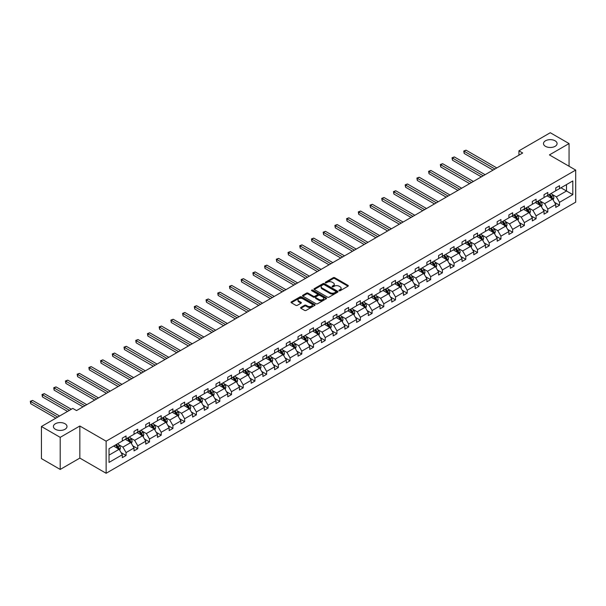 <?xml version="1.0" encoding="UTF-8"?>
<svg xmlns="http://www.w3.org/2000/svg" width="606" height="606" viewBox="0 0 606 606"><rect width="100%" height="100%" fill="white"/><g stroke="black" fill="none" stroke-linecap="round" stroke-linejoin="round"><path stroke-width="0.91" d="M65.009 423.738A6.795 3.924 0 0 0 57.6 422.882A6.795 3.924 0 0 0 53.404 426.51A6.795 3.924 0 0 0 55.396 429.283A6.795 3.924 0 0 0 62.804 430.139A6.795 3.924 0 0 0 67.001 426.51A6.795 3.924 0 0 0 65.009 423.738M555.088 140.797A6.795 3.924 0 0 0 547.68 139.941A6.795 3.924 0 0 0 543.484 143.569A6.795 3.924 0 0 0 545.476 146.341A6.795 3.924 0 0 0 552.884 147.19A6.795 3.924 0 0 0 557.081 143.569A6.795 3.924 0 0 0 555.088 140.797M339.133 290.728A0.727 0.424 0 0 0 340.163 290.728L347.995 286.206A1.045 0.598 0 0 0 348.298 285.782A1.045 0.598 0 0 0 347.995 285.358L334.724 277.7A1.045 0.598 0 0 0 333.255 277.7L325.422 282.222A0.727 0.424 0 0 0 326.452 282.813L327.467 282.229A3.333 1.924 0 0 1 332.186 282.229L333.292 282.866A3.333 1.924 0 0 1 334.27 284.229A3.333 1.924 0 0 1 333.292 285.593L332.277 286.176A0.727 0.424 0 0 0 333.308 286.774L334.323 286.191A3.333 1.924 0 0 1 339.042 286.191L340.148 286.827A3.333 1.924 0 0 1 341.125 288.191A3.333 1.924 0 0 1 340.148 289.554L339.133 290.138A0.727 0.424 0 0 0 339.133 290.728L339.133 290.138M300.894 307.401A1.045 0.598 0 0 0 300.591 307.825A1.045 0.598 0 0 0 300.894 308.257L304.613 310.401A1.045 0.598 0 0 0 306.091 310.401L314.787 305.379A1.045 0.598 0 0 0 315.09 304.954A1.045 0.598 0 0 0 314.787 304.53L301.523 296.872A1.045 0.598 0 0 0 300.046 296.872L291.35 301.894A1.045 0.598 0 0 0 291.039 302.318A1.045 0.598 0 0 0 291.35 302.742L295.842 305.341A1.045 0.598 0 0 0 297.319 305.341L301.038 303.189A1.045 0.598 0 0 0 301.349 302.765A1.045 0.598 0 0 0 301.038 302.341L298.811 301.053A2.788 1.613 0 0 1 297.993 299.917A2.788 1.613 0 0 1 299.712 298.425A2.788 1.613 0 0 1 302.758 298.773L311.492 303.818A2.788 1.613 0 0 1 312.302 304.954A2.788 1.613 0 0 1 310.583 306.447A2.788 1.613 0 0 1 307.545 306.098L306.091 305.257A1.045 0.598 0 0 0 304.613 305.257L300.894 307.401L300.894 308.257M79.841 426.01L60.206 437.35L41.428 426.51L41.428 458.598L60.206 469.438L79.841 458.098L106.126 473.271L106.126 441.191L79.841 426.01L79.841 458.098M569.057 166.241L569.057 143.569L549.415 154.909L575.7 170.081L106.126 441.191M569.057 143.569L550.278 132.729L518.925 150.833L518.925 155.166M41.428 426.51L72.781 408.406L76.538 410.58L522.683 153L518.925 150.833M327.543 297.167A1.045 0.598 0 0 0 329.013 297.167L337.709 292.145A1.045 0.598 0 0 0 338.019 291.721A1.045 0.598 0 0 0 337.709 291.297L324.445 283.638A1.045 0.598 0 0 0 322.968 283.638L314.272 288.661A1.045 0.598 0 0 0 313.969 289.085A1.045 0.598 0 0 0 314.272 289.509L327.543 297.167M312.022 290.888A0.727 0.424 0 0 1 312.764 290.994L312.764 290.123L326.248 297.91A1.045 0.598 0 0 1 326.558 298.341A1.045 0.598 0 0 1 326.248 298.766L317.552 303.788A1.045 0.598 0 0 1 316.074 303.788L302.811 296.129L306.53 293.993L306.53 293.122L302.811 295.274A1.045 0.598 0 0 0 302.508 295.698A1.045 0.598 0 0 0 302.811 296.129L302.811 295.274M306.53 293.993A1.045 0.598 0 0 1 308.007 293.993L308.007 293.122A1.045 0.598 0 0 0 306.53 293.122M308.007 293.122L313.385 296.236A1.045 0.598 0 0 0 314.862 296.236L317.332 294.804A1.045 0.598 0 0 0 317.635 294.38A1.045 0.598 0 0 0 317.332 293.955L311.726 290.721A0.727 0.424 0 0 1 312.764 290.123M60.206 437.35L60.206 469.438M109.019 448.713L122.306 441.039L122.306 438.13L126.063 435.964L126.063 438.865L134.024 434.275L134.024 431.366L137.774 429.2L137.774 432.101L145.735 427.51L145.735 424.601L149.493 422.435L149.493 425.344L157.454 420.746L157.454 417.837L161.211 415.671L161.211 418.579L169.165 413.981L169.165 411.073L172.922 408.906L172.922 411.815L180.883 407.217L180.883 404.316L184.641 402.142L184.641 405.05L192.594 400.452L192.594 397.551L196.352 395.385L196.352 398.286L204.313 393.688L204.313 390.787L208.07 388.62L208.07 391.521L216.024 386.923L216.024 384.022L219.781 381.856L219.781 384.757L227.742 380.167L227.742 377.258L231.5 375.091L231.5 377.992L239.461 373.402L239.461 370.493L243.211 368.327L243.211 371.236L251.172 366.638L251.172 363.729L254.929 361.562L254.929 364.471L262.89 359.873L262.89 356.964L266.64 354.798L266.64 357.707L274.601 353.109L274.601 350.207L278.359 348.033L278.359 350.942L286.32 346.344L286.32 343.443L290.069 341.269L290.069 344.178L298.031 339.58L298.031 336.678L301.788 334.512L301.788 337.413L309.749 332.815L309.749 329.914L313.499 327.748L313.499 330.649L321.46 326.058L321.46 323.149L325.217 320.983L325.217 323.884L333.179 319.294L333.179 316.385L336.928 314.219L336.928 317.12L344.89 312.529L344.89 309.621L348.647 307.454L348.647 310.363L356.608 305.765L356.608 302.856L360.365 300.69L360.365 303.598L368.319 299L368.319 296.092L372.076 293.925L372.076 296.834L380.038 292.236L380.038 289.335L383.795 287.161L383.795 290.069L391.749 285.471L391.749 282.57L395.506 280.404L395.506 283.305L403.467 278.707L403.467 275.806L407.224 273.639L407.224 276.541L415.186 271.942L415.186 269.041L418.935 266.875L418.935 269.776L426.897 265.186L426.897 262.277L430.654 260.11L430.654 263.012L438.615 258.421L438.615 255.512L442.365 253.346L442.365 256.255L450.326 251.657L450.326 248.748L454.083 246.581L454.083 249.49L462.045 244.892L462.045 241.983L465.794 239.817L465.794 242.726L473.756 238.128L473.756 235.226L477.513 233.052L477.513 235.961L485.474 231.363L485.474 228.462L489.224 226.288L489.224 229.197L497.185 224.599L497.185 221.698L500.942 219.531L500.942 222.432L508.904 217.834L508.904 214.933L512.653 212.767L512.653 215.668L520.615 211.077L520.615 208.169L524.372 206.002L524.372 208.903L532.333 204.313L532.333 201.404L536.09 199.238L536.09 202.139L544.044 197.548L544.044 194.64L547.801 192.473L547.801 195.382L555.763 190.784L555.763 187.875L559.52 185.709L559.52 188.617L572.806 180.944L572.806 194.64L559.52 202.313L559.52 205.222L555.763 207.388L555.763 204.487L547.801 209.078L547.801 211.986L544.044 214.153L544.044 211.244L536.09 215.842L536.09 218.751L532.333 220.917L532.333 218.008L524.372 222.607L524.372 225.515L520.615 227.682L520.615 224.773L512.653 229.371L512.653 232.272L508.904 234.446L508.904 231.537L500.942 236.135L500.942 239.037L497.185 241.203L497.185 238.302L489.224 242.9L489.224 245.801L485.474 247.968L485.474 245.066L477.513 249.664L477.513 252.566L473.756 254.732L473.756 251.831L465.794 256.421L465.794 259.33L462.045 261.497L462.045 258.595L454.083 263.186L454.083 266.095L450.326 268.261L450.326 265.352L442.365 269.95L442.365 272.859L438.615 275.026L438.615 272.117L430.654 276.715L430.654 279.624L426.897 281.79L426.897 278.881L418.935 283.479L418.935 286.38L415.186 288.554L415.186 285.646L407.224 290.244L407.224 293.145L403.467 295.319L403.467 292.41L395.506 297.008L395.506 299.909L391.749 302.076L391.749 299.175L383.795 303.773L383.795 306.674L380.038 308.84L380.038 305.939L372.076 310.53L372.076 313.438L368.319 315.605L368.319 312.704L360.365 317.294L360.365 320.203L356.608 322.369L356.608 319.468L348.647 324.058L348.647 326.967L344.89 329.134L344.89 326.225L336.928 330.823L336.928 333.732L333.179 335.898L333.179 332.989L325.217 337.587L325.217 340.496L321.46 342.663L321.46 339.754L313.499 344.352L313.499 347.253L309.749 349.427L309.749 346.518L301.788 351.116L301.788 354.018L298.031 356.184L298.031 353.283L290.069 357.881L290.069 360.782L286.32 362.949L286.32 360.047L278.359 364.645L278.359 367.547L274.601 369.713L274.601 366.812L266.64 371.402L266.64 374.311L262.89 376.477L262.89 373.576L254.929 378.167L254.929 381.076L251.172 383.242L251.172 380.333L243.211 384.931L243.211 387.84L239.461 390.006L239.461 387.098L231.5 391.696L231.5 394.604L227.742 396.771L227.742 393.862L219.781 398.46L219.781 401.361L216.024 403.535L216.024 400.627L208.07 405.225L208.07 408.126L204.313 410.3L204.313 407.391L196.352 411.989L196.352 414.89L192.594 417.057L192.594 414.156L184.641 418.754L184.641 421.655L180.883 423.821L180.883 420.92L172.922 425.51L172.922 428.419L169.165 430.586L169.165 427.685L161.211 432.275L161.211 435.184L157.454 437.35L157.454 434.449L149.493 439.039L149.493 441.948L145.735 444.115L145.735 441.206L137.774 445.804L137.774 448.713L134.024 450.879L134.024 447.97L126.063 452.568L126.063 455.477L122.306 457.644L122.306 454.735L109.019 462.408L109.019 448.713M106.126 473.271L575.7 202.162L575.7 170.081M125.313 439.305L130.866 442.509L122.912 447.107L118.564 444.599M122.912 447.107L126.063 452.568M130.866 442.509L134.024 447.97M122.306 440.342L122.912 440.691L126.063 438.865M137.024 432.54L142.584 435.744L134.623 440.342L130.275 437.835M134.623 440.342L137.774 445.804M142.584 435.744L145.735 441.206M134.024 433.578L134.623 433.926L137.774 432.101M148.743 425.776L154.295 428.98L146.341 433.578L141.993 431.071M146.341 433.578L149.493 439.039M154.295 428.98L157.454 434.449M145.735 426.813L146.341 427.162L149.493 425.344M160.454 419.011L166.014 422.215L158.052 426.813L153.704 424.306M158.052 426.813L161.211 432.275M166.014 422.215L169.165 427.685M157.454 420.049L158.052 420.397L161.211 418.579M172.172 412.247L177.732 415.458L169.771 420.049L165.423 417.542M169.771 420.049L172.922 425.51M177.732 415.458L180.883 420.92M169.165 413.284L169.771 413.633L172.922 411.815M183.883 405.482L189.443 408.694L181.482 413.284L177.134 410.777M181.482 413.284L184.641 418.754M189.443 408.694L192.594 414.156M180.883 406.528L181.482 406.868L184.641 405.05M195.602 398.718L201.162 401.93L193.2 406.528L188.852 404.013M193.2 406.528L196.352 411.989M201.162 401.93L204.313 407.391M192.594 399.763L193.2 400.104L196.352 398.286M207.313 391.953L212.873 395.165L204.911 399.763L200.563 397.248M204.911 399.763L208.07 405.225M212.873 395.165L216.024 400.627M204.313 392.999L204.911 393.347L208.07 391.521M219.031 385.196L224.591 388.401L216.63 392.999L212.282 390.484M216.63 392.999L219.781 398.46M224.591 388.401L227.742 393.862M216.024 386.234L216.63 386.583L219.781 384.757M230.75 378.432L236.302 381.636L228.341 386.234L224 383.727M228.341 386.234L231.5 391.696M236.302 381.636L239.461 387.098M227.742 379.47L228.341 379.818L231.5 377.992M242.461 371.667L248.021 374.872L240.059 379.47L235.711 376.962M240.059 379.47L243.211 384.931M248.021 374.872L251.172 380.333M239.461 372.705L240.059 373.054L243.211 371.236M254.179 364.903L259.732 368.107L251.77 372.705L247.43 370.198M251.77 372.705L254.929 378.167M259.732 368.107L262.89 373.576M251.172 365.941L251.77 366.289L254.929 364.471M265.89 358.138L271.45 361.35L263.489 365.941L259.141 363.433M263.489 365.941L266.64 371.402M271.45 361.35L274.601 366.812M262.89 359.176L263.489 359.525L266.64 357.707M277.609 351.374L283.161 354.586L275.2 359.176L270.859 356.669M275.2 359.176L278.359 364.645M283.161 354.586L286.32 360.047M274.601 352.412L275.2 352.76L278.359 350.942M289.32 344.609L294.88 347.821L286.918 352.412L282.57 349.904M286.918 352.412L290.069 357.881M294.88 347.821L298.031 353.283M286.32 345.655L286.918 345.996L290.069 344.178M301.038 337.845L306.591 341.057L298.637 345.655L294.289 343.14M298.637 345.655L301.788 351.116M306.591 341.057L309.749 346.518M298.031 338.89L298.637 339.231L301.788 337.413M312.749 331.081L318.309 334.292L310.348 338.89L306 336.375M310.348 338.89L313.499 344.352M318.309 334.292L321.46 339.754M309.749 332.126L310.348 332.474L313.499 330.649M324.468 324.324L330.02 327.528L322.066 332.126L317.718 329.619M322.066 332.126L325.217 337.587M330.02 327.528L333.179 332.989M321.46 325.361L322.066 325.71L325.217 323.884M336.178 317.559L341.739 320.763L333.777 325.361L329.429 322.854M333.777 325.361L336.928 330.823M341.739 320.763L344.89 326.225M333.179 318.597L333.777 318.945L336.928 317.12M347.897 310.795L353.45 313.999L345.496 318.597L341.148 316.09M345.496 318.597L348.647 324.058M353.45 313.999L356.608 319.468M344.89 311.832L345.496 312.181L348.647 310.363M359.608 304.03L365.168 307.234L357.207 311.832L352.859 309.325M357.207 311.832L360.365 317.294M365.168 307.234L368.319 312.704M356.608 305.068L357.207 305.416L360.365 303.598M371.326 297.266L376.887 300.478L368.925 305.068L364.577 302.561M368.925 305.068L372.076 310.53M376.887 300.478L380.038 305.939M368.319 298.303L368.925 298.652L372.076 296.834M383.037 290.501L388.597 293.713L380.636 298.303L376.288 295.796M380.636 298.303L383.795 303.773M388.597 293.713L391.749 299.175M380.038 291.547L380.636 291.887L383.795 290.069M394.756 283.737L400.316 286.949L392.355 291.547L388.007 289.032M392.355 291.547L395.506 297.008M400.316 286.949L403.467 292.41M391.749 284.782L392.355 285.123L395.506 283.305M406.474 276.972L412.027 280.184L404.066 284.782L399.725 282.267M404.066 284.782L407.224 290.244M412.027 280.184L415.186 285.646M403.467 278.018L404.066 278.366L407.224 276.541M418.185 270.215L423.745 273.42L415.784 278.018L411.436 275.503M415.784 278.018L418.935 283.479M423.745 273.42L426.897 278.881M415.186 271.253L415.784 271.602L418.935 269.776M429.904 263.451L435.456 266.655L427.495 271.253L423.155 268.746M427.495 271.253L430.654 276.715M435.456 266.655L438.615 272.117M426.897 264.489L427.495 264.837L430.654 263.012M441.615 256.686L447.175 259.891L439.214 264.489L434.866 261.981M439.214 264.489L442.365 269.95M447.175 259.891L450.326 265.352M438.615 257.724L439.214 258.073L442.365 256.255M453.333 249.922L458.886 253.126L450.925 257.724L446.584 255.217M450.925 257.724L454.083 263.186M458.886 253.126L462.045 258.595M450.326 250.96L450.925 251.308L454.083 249.49M465.044 243.157L470.604 246.369L462.643 250.96L458.295 248.452M462.643 250.96L465.794 256.421M470.604 246.369L473.756 251.831M462.045 244.195L462.643 244.544L465.794 242.726M476.763 236.393L482.315 239.605L474.362 244.195L470.014 241.688M474.362 244.195L477.513 249.664M482.315 239.605L485.474 245.066M473.756 237.431L474.362 237.779L477.513 235.961M488.474 229.629L494.034 232.84L486.073 237.431L481.725 234.923M486.073 237.431L489.224 242.9M494.034 232.84L497.185 238.302M485.474 230.674L486.073 231.015L489.224 229.197M500.192 222.864L505.745 226.076L497.791 230.674L493.443 228.159M497.791 230.674L500.942 236.135M505.745 226.076L508.904 231.537M497.185 223.909L497.791 224.25L500.942 222.432M511.903 216.1L517.463 219.311L509.502 223.909L505.154 221.395M509.502 223.909L512.653 229.371M517.463 219.311L520.615 224.773M508.904 217.145L509.502 217.493L512.653 215.668M523.622 209.343L529.174 212.547L521.221 217.145L516.873 214.638M521.221 217.145L524.372 222.607M529.174 212.547L532.333 218.008M520.615 210.38L521.221 210.729L524.372 208.903M535.333 202.578L540.893 205.782L532.932 210.38L528.583 207.873M532.932 210.38L536.09 215.842M540.893 205.782L544.044 211.244M532.333 203.616L532.932 203.964L536.09 202.139M547.051 195.814L552.611 199.018L544.65 203.616L540.302 201.109M544.65 203.616L547.801 209.078M552.611 199.018L555.763 204.487M544.044 196.852L544.65 197.2L547.801 195.382M560.944 187.792L566.504 191.004L556.361 196.852L552.013 194.344M556.361 196.852L559.52 202.313M572.806 194.64L566.504 191.004L566.504 184.58L572.806 180.944M555.763 190.087L556.361 190.435L559.52 188.617M109.019 455.129L119.155 449.273L113.595 446.061M119.155 449.273L122.306 454.735M554.52 202.336L559.52 205.222M542.809 209.1L547.801 211.986M531.091 215.865L536.09 218.751M519.38 222.629L524.372 225.515M507.661 229.394L512.653 232.272M495.95 236.158L500.942 239.037M484.232 242.923L489.224 245.801M472.521 249.68L477.513 252.566M460.802 256.444L465.794 259.33M449.091 263.209L454.083 266.095M437.373 269.973L442.365 272.859M425.654 276.737L430.654 279.624M413.943 283.502L418.935 286.38M402.225 290.266L407.224 293.145M390.514 297.031L395.506 299.909M378.795 303.788L383.795 306.674M367.084 310.552L372.076 313.438M355.366 317.317L360.365 320.203M343.655 324.081L348.647 326.967M331.936 330.846L336.928 333.732M320.226 337.61L325.217 340.496M308.507 344.375L313.499 347.253M296.796 351.139L301.788 354.018M285.078 357.904L290.069 360.782M273.367 364.66L278.359 367.547M261.648 371.425L266.64 374.311M249.937 378.189L254.929 381.076M238.219 384.954L243.211 387.84M226.5 391.718L231.5 394.604M214.789 398.483L219.781 401.361M203.071 405.247L208.07 408.126M191.36 412.012L196.352 414.89M179.641 418.769L184.641 421.655M167.93 425.533L172.922 428.419M156.212 432.298L161.211 435.184M144.501 439.062L149.493 441.948M132.782 445.827L137.774 448.713M121.071 452.591L126.063 455.477M339.421 290.835L340.148 290.418A3.333 1.924 0 0 0 341.125 289.054L341.125 288.191M334.27 284.229L334.27 285.1A3.333 1.924 0 0 1 333.292 286.464L332.565 286.88M347.995 285.358L347.995 286.206L334.724 278.563A1.045 0.598 0 0 0 333.255 278.563L325.71 282.919M337.701 292.153L324.445 284.502A1.045 0.598 0 0 0 322.968 284.502L314.287 289.516L314.272 288.661M335.868 292.016A0.727 0.424 0 0 0 335.868 291.425L324.225 284.699A0.727 0.424 0 0 0 323.187 284.699L322.119 285.32A3.333 1.924 0 0 0 321.142 286.676A3.333 1.924 0 0 0 322.119 288.039L330.081 292.637A3.333 1.924 0 0 0 334.8 292.637L335.868 292.016L335.868 292.887A0.727 0.424 0 0 0 336.08 292.592L336.08 291.721M321.142 286.676L321.142 287.547A3.333 1.924 0 0 0 322.119 288.91L322.119 288.039M335.868 292.887L334.8 293.501A3.333 1.924 0 0 1 330.081 293.501L322.119 288.91M308.007 293.993L313.385 297.099A1.045 0.598 0 0 0 314.862 297.099L317.332 295.675A1.045 0.598 0 0 0 317.635 295.251L317.635 294.38M312.764 290.994L326.233 298.773M318.968 299.455A2.788 1.613 0 0 0 322.013 299.803A2.788 1.613 0 0 0 323.733 298.319A2.788 1.613 0 0 0 322.915 297.182L319.839 295.402A1.045 0.598 0 0 0 318.362 295.402L315.893 296.826A1.045 0.598 0 0 0 315.59 297.251A1.045 0.598 0 0 0 315.893 297.682L318.968 299.455L318.968 300.326A2.788 1.613 0 0 0 322.013 300.674A2.788 1.613 0 0 0 323.733 299.182L323.733 298.319M315.59 297.251L315.59 298.122A1.045 0.598 0 0 0 315.893 298.546L315.893 297.682M318.968 300.326L315.893 298.546M312.302 304.954L312.302 305.825A2.788 1.613 0 0 1 310.583 307.31A2.788 1.613 0 0 1 307.545 306.962L306.091 306.121A1.045 0.598 0 0 0 304.613 306.121L300.909 308.265M297.993 299.917L297.993 300.781A2.788 1.613 0 0 0 298.811 301.917L298.811 301.053M301.038 302.341L301.038 303.189L298.811 301.917M314.787 304.53L314.787 305.379L301.523 297.735A1.045 0.598 0 0 0 300.046 297.735L291.365 302.75M553.18 200.01L553.869 198.018A2.818 1.629 -120 0 0 552.967 195.617L551.286 193.367M548.263 196.511L547.529 195.533M496.814 167.938L466.044 150.174L464.166 151.258L464.166 153.424L493.057 170.104M551.452 198.654L552.346 198.132A2.818 1.629 -120 0 0 551.543 196.442L549.862 194.193M549.15 194.602L551.005 197.079A1.432 0.826 60 0 1 551.271 197.511L552.346 198.132M548.96 194.715L550.642 196.965A2.818 1.629 60 0 1 551.346 198.291M464.166 153.424L463.757 151.015L494.935 169.021M463.757 151.015L466.044 150.174M541.461 206.775L542.158 204.775A2.818 1.629 -120 0 0 541.256 202.381L539.567 200.131M536.545 203.275L535.818 202.298M485.095 174.695L454.333 156.931L452.455 158.022L452.455 160.189L481.338 176.869M539.734 205.419L540.635 204.896A2.818 1.629 -120 0 0 539.832 203.207L538.143 200.957M537.439 201.359L539.295 203.836A1.432 0.826 60 0 1 539.552 204.275L540.635 204.896M537.242 201.472L538.931 203.73A2.818 1.629 60 0 1 539.628 205.055M452.455 160.189L452.038 157.78L483.217 175.785M452.038 157.78L454.333 156.931M529.75 213.539L530.439 211.539A2.818 1.629 -120 0 0 529.538 209.146L527.856 206.896M524.834 210.04L524.099 209.062M473.384 181.459L442.615 163.696L440.736 164.779L440.736 166.953L469.627 183.626M528.015 212.183L528.917 211.661A2.818 1.629 -120 0 0 528.114 209.971L526.425 207.722M525.72 208.123L527.576 210.6A1.432 0.826 60 0 1 527.841 211.04L528.917 211.661M525.531 208.237L527.212 210.487A2.818 1.629 60 0 1 527.917 211.82M440.736 166.953L440.327 164.544L471.506 182.542M440.327 164.544L442.615 163.696M518.032 220.304L518.721 218.304A2.818 1.629 -120 0 0 517.827 215.91L516.138 213.66M513.115 216.804L512.388 215.827M461.666 188.224L430.896 170.46L429.025 171.543L429.025 173.717L457.909 190.39M516.304 218.948L517.206 218.425A2.818 1.629 -120 0 0 516.403 216.736L514.714 214.479M514.009 214.888L515.865 217.365A1.432 0.826 60 0 1 516.123 217.804L517.206 218.425M513.812 215.001L515.501 217.251A2.818 1.629 60 0 1 516.198 218.584M429.025 173.717L428.609 171.309L459.787 189.307M428.609 171.309L430.896 170.46M506.321 227.061L507.01 225.068A2.818 1.629 -120 0 0 506.108 222.675L504.427 220.425M501.404 223.569L500.67 222.591M449.955 194.988L419.185 177.225L417.307 178.308L417.307 180.474L446.198 197.155M504.586 225.712L505.487 225.19A2.818 1.629 -120 0 0 504.684 223.493L502.995 221.243M502.291 221.652L504.147 224.129A1.432 0.826 60 0 1 504.412 224.568L505.487 225.19M502.094 221.766L503.783 224.015A2.818 1.629 60 0 1 504.487 225.349M417.307 180.474L416.898 178.073L448.076 196.071M416.898 178.073L419.185 177.225M494.602 233.825L495.291 231.833A2.818 1.629 -120 0 0 494.398 229.439L492.708 227.182M489.686 230.333L488.959 229.356M438.236 201.753L407.467 183.989L405.596 185.072L405.596 187.239L434.479 203.919M492.875 232.477L493.776 231.954A2.818 1.629 -120 0 0 492.966 230.257L491.284 228.007M490.58 228.417L492.436 230.894A1.432 0.826 60 0 1 492.693 231.325L493.776 231.954M490.383 228.53L492.072 230.78A2.818 1.629 60 0 1 492.769 232.106M405.596 187.239L405.179 184.838L436.358 202.836M405.179 184.838L407.467 183.989M482.891 240.59L483.58 238.597A2.818 1.629 -120 0 0 482.679 236.196L480.997 233.946M477.975 237.09L477.24 236.12M426.518 208.517L395.756 190.754L393.877 191.837L393.877 194.003L422.768 210.683M481.156 239.234L482.058 238.719A2.818 1.629 -120 0 0 481.255 237.022L479.566 234.772M478.861 235.181L480.717 237.658A1.432 0.826 60 0 1 480.982 238.09L482.058 238.719M478.664 235.295L480.353 237.544A2.818 1.629 60 0 1 481.058 238.87M393.877 194.003L393.468 191.602L424.647 209.6M393.468 191.602L395.756 190.754M471.173 247.354L471.862 245.362A2.818 1.629 -120 0 0 470.968 242.961L469.279 240.711M466.256 243.854L465.529 242.877M414.807 215.281L384.037 197.518L382.159 198.601L382.159 200.768L411.05 217.448M469.445 245.998L470.347 245.483A2.818 1.629 -120 0 0 469.536 243.786L467.855 241.536M467.15 241.945L469.006 244.423A1.432 0.826 60 0 1 469.264 244.854L470.347 245.483M466.953 242.059L468.635 244.309A2.818 1.629 60 0 1 469.339 245.635M382.159 200.768L381.75 198.359L412.928 216.365M381.75 198.359L384.037 197.518M459.462 254.119L460.151 252.126A2.818 1.629 -120 0 0 459.25 249.725L457.568 247.475M454.538 250.619L453.811 249.642M403.088 222.046L372.326 204.283L370.448 205.366L370.448 207.532L399.339 224.212M457.727 252.763L458.628 252.24A2.818 1.629 -120 0 0 457.825 250.551L456.136 248.301M455.432 248.71L457.288 251.187A1.432 0.826 60 0 1 457.553 251.619L458.628 252.24M455.235 248.824L456.924 251.073A2.818 1.629 60 0 1 457.621 252.399M370.448 207.532L370.031 205.123L401.217 223.129M370.031 205.123L372.326 204.283M447.743 260.883L448.432 258.891A2.818 1.629 -120 0 0 447.539 256.49L445.849 254.24M442.827 257.383L442.092 256.406M391.378 228.803L360.608 211.047L358.729 212.13L358.729 214.297L387.62 230.977M446.016 259.527L446.917 259.004A2.818 1.629 -120 0 0 446.107 257.315L444.425 255.065M443.721 255.474L445.577 257.944A1.432 0.826 60 0 1 445.834 258.383L446.917 259.004M443.524 255.58L445.205 257.838A2.818 1.629 60 0 1 445.91 259.163M358.729 214.297L358.32 211.888L389.499 229.894M358.32 211.888L360.608 211.047M436.032 267.647L436.721 265.648A2.818 1.629 -120 0 0 435.82 263.254L434.138 261.004M431.108 264.148L430.381 263.171M379.659 235.567L348.897 217.804L347.018 218.895L347.018 221.061L375.909 237.741M434.297 266.292L435.199 265.769A2.818 1.629 -120 0 0 434.396 264.08L432.707 261.83M432.002 262.231L433.858 264.708A1.432 0.826 60 0 1 434.123 265.148L435.199 265.769M431.805 262.345L433.495 264.595A2.818 1.629 60 0 1 434.191 265.928M347.018 221.061L346.602 218.652L377.78 236.651M346.602 218.652L348.897 217.804M424.314 274.412L425.003 272.412A2.818 1.629 -120 0 0 424.109 270.018L422.42 267.769M419.397 270.912L418.663 269.935M367.948 242.332L337.178 224.568L335.3 225.652L335.3 227.826L364.191 244.498M422.587 273.056L423.488 272.533A2.818 1.629 -120 0 0 422.677 270.844L420.996 268.594M420.291 268.996L422.147 271.473A1.432 0.826 60 0 1 422.405 271.912L423.488 272.533M420.094 269.109L421.776 271.359A2.818 1.629 60 0 1 422.48 272.692M335.3 227.826L334.891 225.417L366.069 243.415M334.891 225.417L337.178 224.568M412.603 281.169L413.292 279.177A2.818 1.629 -120 0 0 412.391 276.783L410.709 274.533M407.679 277.677L406.952 276.7M356.23 249.096L325.467 231.333L323.589 232.416L323.589 234.583L352.48 251.263M410.868 279.82L411.769 279.298A2.818 1.629 -120 0 0 410.966 277.609L409.277 275.351M408.573 275.76L410.429 278.237A1.432 0.826 60 0 1 410.686 278.677L411.769 279.298M408.376 275.874L410.065 278.124A2.818 1.629 60 0 1 410.762 279.457M323.589 234.583L323.172 232.181L354.351 250.18M323.172 232.181L325.467 231.333M400.884 287.933L401.573 285.941A2.818 1.629 -120 0 0 400.68 283.547L398.99 281.298M395.968 284.441L395.233 283.464M344.519 255.861L313.749 238.097L311.87 239.181L311.87 241.347L340.761 258.027M399.157 286.585L400.058 286.062A2.818 1.629 -120 0 0 399.248 284.365L397.566 282.116M396.862 282.525L398.718 285.002A1.432 0.826 60 0 1 398.975 285.441L400.058 286.062M396.665 282.638L398.347 284.888A2.818 1.629 60 0 1 399.051 286.221M311.87 241.347L311.461 238.946L342.64 256.944M311.461 238.946L313.749 238.097M389.166 294.698L389.863 292.706A2.818 1.629 -120 0 0 388.961 290.312L387.272 288.055M384.249 291.198L383.522 290.229M332.8 262.625L302.038 244.862L300.159 245.945L300.159 248.112L329.05 264.792M387.439 293.342L388.34 292.827A2.818 1.629 -120 0 0 387.537 291.13L385.848 288.88M385.143 289.289L386.999 291.766A1.432 0.826 60 0 1 387.257 292.198L388.34 292.827M384.946 289.403L386.636 291.653A2.818 1.629 60 0 1 387.332 292.978M300.159 248.112L299.743 245.71L330.921 263.708M299.743 245.71L302.038 244.862M377.455 301.462L378.144 299.47A2.818 1.629 -120 0 0 377.25 297.069L375.561 294.819M372.538 297.963L371.804 296.985M321.089 269.39L290.319 251.626L288.441 252.71L288.441 254.876L317.332 271.556M375.728 300.106L376.621 299.591A2.818 1.629 -120 0 0 375.818 297.894L374.137 295.645M373.425 296.054L375.281 298.531A1.432 0.826 60 0 1 375.546 298.963L376.621 299.591M373.235 296.167L374.917 298.417A2.818 1.629 60 0 1 375.622 299.743M288.441 254.876L288.032 252.467L319.21 270.473M288.032 252.467L290.319 251.626M365.736 308.227L366.433 306.235A2.818 1.629 -120 0 0 365.532 303.833L363.842 301.583M360.82 304.727L360.093 303.75M309.371 276.154L278.608 258.391L276.73 259.474L276.73 261.64L305.613 278.321M364.009 306.871L364.91 306.356A2.818 1.629 -120 0 0 364.108 304.659L362.418 302.409M361.714 302.818L363.57 305.295A1.432 0.826 60 0 1 363.827 305.727L364.91 306.356M361.517 302.932L363.206 305.182A2.818 1.629 60 0 1 363.903 306.507M276.73 261.64L276.313 259.232L307.492 277.237M276.313 259.232L278.608 258.391M354.025 314.991L354.715 312.999A2.818 1.629 -120 0 0 353.813 310.598L352.131 308.348M349.109 311.492L348.374 310.514M297.66 282.919L266.89 265.155L265.011 266.239L265.011 268.405L293.902 285.085M353.04 313.764L353.192 313.113A2.818 1.629 -120 0 0 352.389 311.423L350.707 309.174M349.995 309.583L351.851 312.06A1.432 0.826 60 0 1 352.116 312.491L353.192 313.113M349.806 309.696L351.488 311.946A2.818 1.629 60 0 1 352.192 313.272M265.011 268.405L264.602 265.996L295.781 284.002M264.602 265.996L266.89 265.155M342.307 321.756L342.996 319.756A2.818 1.629 -120 0 0 342.102 317.362L340.413 315.112M337.39 318.256L336.663 317.279M285.941 289.676L255.171 271.912L253.3 273.003L253.3 275.169L282.184 291.85M340.58 320.4L341.481 319.877A2.818 1.629 -120 0 0 340.678 318.188L338.989 315.938M338.284 316.34L340.14 318.817A1.432 0.826 60 0 1 340.398 319.256L341.481 319.877M338.087 316.453L339.777 318.711A2.818 1.629 60 0 1 340.474 320.036M253.3 275.169L252.884 272.761L284.062 290.766M252.884 272.761L255.171 271.912M330.596 328.52L331.285 326.52A2.818 1.629 -120 0 0 330.384 324.127L328.702 321.877M325.68 325.021L324.945 324.043M274.23 296.44L243.46 278.677L241.582 279.76L241.582 281.934L270.473 298.606M328.861 327.164L329.762 326.642A2.818 1.629 -120 0 0 328.96 324.952L327.27 322.703M326.566 323.104L328.422 325.581A1.432 0.826 60 0 1 328.687 326.02L329.762 326.642M326.369 323.218L328.058 325.467A2.818 1.629 60 0 1 328.763 326.801M241.582 281.934L241.173 279.525L272.352 297.523M241.173 279.525L243.46 278.677M318.877 335.285L319.567 333.285A2.818 1.629 -120 0 0 318.673 330.891L316.983 328.641M313.961 331.785L313.234 330.808M262.512 303.205L231.742 285.441L229.871 286.524L229.871 288.698L258.754 305.371M317.15 333.929L318.052 333.406A2.818 1.629 -120 0 0 317.241 331.717L315.559 329.459M314.855 329.869L316.711 332.346A1.432 0.826 60 0 1 316.968 332.785L318.052 333.406M314.658 329.982L316.347 332.232A2.818 1.629 60 0 1 317.044 333.565M229.871 288.698L229.454 286.29L260.633 304.288M229.454 286.29L231.742 285.441M307.166 342.042L307.856 340.049A2.818 1.629 -120 0 0 306.954 337.656L305.272 335.406M302.25 338.549L301.515 337.572M250.793 309.969L220.031 292.206L218.152 293.289L218.152 295.455L247.043 312.135M305.432 340.693L306.333 340.171A2.818 1.629 -120 0 0 305.53 338.474L303.841 336.224M303.136 336.633L304.992 339.11A1.432 0.826 60 0 1 305.257 339.549L306.333 340.171M302.939 336.747L304.629 338.996A2.818 1.629 60 0 1 305.333 340.33M218.152 295.455L217.743 293.054L248.922 311.052M217.743 293.054L220.031 292.206M295.448 348.806L296.137 346.814A2.818 1.629 -120 0 0 295.243 344.42L293.554 342.163M290.532 345.306L289.804 344.337M239.082 316.733L208.312 298.97L206.441 300.053L206.441 302.22L235.325 318.9M293.721 347.45L294.622 346.935A2.818 1.629 -120 0 0 293.812 345.238L292.13 342.988M291.425 343.397L293.281 345.875A1.432 0.826 60 0 1 293.539 346.306L294.622 346.935M291.228 343.511L292.91 345.761A2.818 1.629 60 0 1 293.615 347.086M206.441 302.22L206.025 299.818L237.204 317.817M206.025 299.818L208.312 298.97M283.737 355.57L284.426 353.578A2.818 1.629 -120 0 0 283.525 351.177L281.843 348.927M278.813 352.071L278.086 351.101M227.364 323.498L196.602 305.735L194.723 306.818L194.723 308.984L223.614 325.664M282.002 354.215L282.904 353.699A2.818 1.629 -120 0 0 282.101 352.003L280.411 349.753M279.707 350.162L281.563 352.639A1.432 0.826 60 0 1 281.828 353.071L282.904 353.699M279.51 350.276L281.199 352.525A2.818 1.629 60 0 1 281.904 353.851M194.723 308.984L194.306 306.575L225.493 324.581M194.306 306.575L196.602 305.735M272.018 362.335L272.708 360.343A2.818 1.629 -120 0 0 271.814 357.941L270.125 355.692M267.102 358.835L266.367 357.858M215.653 330.262L184.883 312.499L183.004 313.582L183.004 315.749L211.895 332.429M270.291 360.979L271.193 360.464A2.818 1.629 -120 0 0 270.382 358.767L268.7 356.517M267.996 356.926L269.852 359.403A1.432 0.826 60 0 1 270.109 359.835L271.193 360.464M267.799 357.04L269.481 359.29A2.818 1.629 60 0 1 270.185 360.615M183.004 315.749L182.595 313.34L213.774 331.346M182.595 313.34L184.883 312.499M260.307 369.099L260.997 367.107A2.818 1.629 -120 0 0 260.095 364.706L258.414 362.456M255.384 365.6L254.656 364.623M203.934 337.027L173.172 319.264L171.293 320.347L171.293 322.513L200.185 339.193M258.573 367.744L259.474 367.221A2.818 1.629 -120 0 0 258.671 365.532L256.982 363.282M256.277 363.691L258.133 366.168A1.432 0.826 60 0 1 258.398 366.6L259.474 367.221M256.08 363.805L257.77 366.054A2.818 1.629 60 0 1 258.467 367.38M171.293 322.513L170.877 320.104L202.063 338.11M170.877 320.104L173.172 319.264M248.589 375.864L249.278 373.872A2.818 1.629 -120 0 0 248.384 371.47L246.695 369.221M243.673 372.364L242.938 371.387M192.223 343.784L161.454 326.028L159.575 327.111L159.575 329.278L188.466 345.958M246.862 374.508L247.763 373.985A2.818 1.629 -120 0 0 246.953 372.296L245.271 370.046M244.566 370.455L246.422 372.925A1.432 0.826 60 0 1 246.68 373.364L247.763 373.985M244.369 370.561L246.051 372.819A2.818 1.629 60 0 1 246.756 374.144M159.575 329.278L159.166 326.869L190.345 344.875M159.166 326.869L161.454 326.028M236.878 382.628L237.567 380.629A2.818 1.629 -120 0 0 236.666 378.235L234.984 375.985M231.954 379.129L231.227 378.152M180.505 350.548L149.743 332.785L147.864 333.876L147.864 336.042L176.755 352.722M235.143 381.272L236.045 380.75A2.818 1.629 -120 0 0 235.242 379.061L233.552 376.811M232.848 377.212L234.704 379.689A1.432 0.826 60 0 1 234.961 380.129L236.045 380.75M232.651 377.326L234.34 379.576A2.818 1.629 60 0 1 235.037 380.909M147.864 336.042L147.447 333.633L178.626 351.631M147.447 333.633L149.743 332.785M225.159 389.393L225.849 387.393A2.818 1.629 -120 0 0 224.955 384.999L223.266 382.75M220.243 385.893L219.508 384.916M168.794 357.313L138.024 339.549L136.145 340.633L136.145 342.807L165.037 359.479M223.432 388.037L224.334 387.514A2.818 1.629 -120 0 0 223.523 385.825L221.841 383.575M221.137 383.977L222.993 386.454A1.432 0.826 60 0 1 223.25 386.893L224.334 387.514M220.94 384.09L222.622 386.34A2.818 1.629 60 0 1 223.326 387.673M136.145 342.807L135.736 340.398L166.915 358.396M135.736 340.398L138.024 339.549M213.441 396.15L214.138 394.158A2.818 1.629 -120 0 0 213.236 391.764L211.547 389.514M208.525 392.658L207.797 391.681M157.075 364.077L126.313 346.314L124.435 347.397L124.435 349.564L153.326 366.244M211.714 394.801L212.615 394.279A2.818 1.629 -120 0 0 211.812 392.59L210.123 390.332M209.418 390.741L211.274 393.218A1.432 0.826 60 0 1 211.532 393.658L212.615 394.279M209.221 390.855L210.911 393.105A2.818 1.629 60 0 1 211.608 394.438M124.435 349.564L124.018 347.162L155.197 365.16M124.018 347.162L126.313 346.314M201.73 402.914L202.419 400.922A2.818 1.629 -120 0 0 201.525 398.528L199.836 396.279M196.814 399.422L196.079 398.445M145.364 370.842L114.595 353.078L112.716 354.162L112.716 356.328L141.607 373.008M200.003 401.566L200.904 401.043A2.818 1.629 -120 0 0 200.094 399.346L198.412 397.097M197.707 397.506L199.556 399.983A1.432 0.826 60 0 1 199.821 400.422L200.904 401.043M197.511 397.619L199.192 399.869A2.818 1.629 60 0 1 199.897 401.202M112.716 356.328L112.307 353.927L143.486 371.925M112.307 353.927L114.595 353.078M190.011 409.679L190.708 407.687A2.818 1.629 -120 0 0 189.807 405.293L188.118 403.035M185.095 406.179L184.368 405.209M133.646 377.606L102.884 359.843L101.005 360.926L101.005 363.092L129.889 379.773M188.284 408.323L189.186 407.808A2.818 1.629 -120 0 0 188.383 406.111L186.693 403.861M185.989 404.27L187.845 406.747A1.432 0.826 60 0 1 188.102 407.179L189.186 407.808M185.792 404.384L187.481 406.634A2.818 1.629 60 0 1 188.178 407.959M101.005 363.092L100.588 360.691L131.767 378.689M100.588 360.691L102.884 359.843M178.3 416.443L178.99 414.451A2.818 1.629 -120 0 0 178.088 412.05L176.407 409.8M173.384 412.944L172.649 411.966M121.935 384.371L91.165 366.607L89.287 367.69L89.287 369.857L118.178 386.537M177.316 415.216L177.467 414.572A2.818 1.629 -120 0 0 176.664 412.875L174.982 410.626M174.27 411.035L176.126 413.512A1.432 0.826 60 0 1 176.391 413.943L177.467 414.572M174.081 411.148L175.763 413.398A2.818 1.629 60 0 1 176.467 414.724M89.287 369.857L88.877 367.448L120.056 385.454M88.877 367.448L91.165 366.607M166.582 423.208L167.271 421.215A2.818 1.629 -120 0 0 166.377 418.814L164.688 416.564M161.666 419.708L160.938 418.731M110.216 391.135L79.447 373.372L77.576 374.455L77.576 376.621L106.459 393.302M164.855 421.852L165.756 421.337A2.818 1.629 -120 0 0 164.953 419.64L163.264 417.39M162.559 417.799L164.415 420.276A1.432 0.826 60 0 1 164.673 420.708L165.756 421.337M162.363 417.913L164.052 420.163A2.818 1.629 60 0 1 164.749 421.488M77.576 376.621L77.159 374.213L108.338 392.218M77.159 374.213L79.447 373.372M154.871 429.972L155.56 427.98A2.818 1.629 -120 0 0 154.659 425.579L152.977 423.329M149.955 426.472L149.22 425.495M98.505 397.9L67.736 380.136L65.857 381.219L65.857 383.386L94.748 400.066M153.886 428.745L154.038 428.094A2.818 1.629 -120 0 0 153.235 426.404L151.545 424.155M150.841 424.564L152.697 427.041A1.432 0.826 60 0 1 152.962 427.472L154.038 428.094M150.644 424.677L152.333 426.927A2.818 1.629 60 0 1 153.038 428.253M65.857 383.386L65.448 380.977L96.627 398.983M65.448 380.977L67.736 380.136M143.152 436.737L143.842 434.737A2.818 1.629 -120 0 0 142.948 432.343L141.259 430.093M138.236 433.237L137.509 432.26M86.787 404.656L56.017 386.893L54.146 387.984L54.146 390.15L83.03 406.831M141.425 435.381L142.327 434.858A2.818 1.629 -120 0 0 141.524 433.169L139.834 430.919M139.13 431.32L140.986 433.798A1.432 0.826 60 0 1 141.243 434.237L142.327 434.858M138.933 431.434L140.622 433.691A2.818 1.629 60 0 1 141.319 435.017M54.146 390.15L53.729 387.742L84.908 405.747M53.729 387.742L56.017 386.893M131.441 443.501L132.131 441.501A2.818 1.629 -120 0 0 131.229 439.108L129.548 436.858M126.525 440.001L125.79 439.024M71.319 409.255L44.306 393.658L42.428 394.741L42.428 396.915L67.561 411.421M129.707 442.145L130.608 441.622A2.818 1.629 -120 0 0 129.805 439.933L128.116 437.683M127.411 438.085L129.267 440.562A1.432 0.826 60 0 1 129.532 441.001L130.608 441.622M127.215 438.199L128.904 440.448A2.818 1.629 60 0 1 129.608 441.782M42.428 396.915L42.019 394.506L69.44 410.338M42.019 394.506L44.306 393.658M119.723 450.266L120.412 448.266A2.818 1.629 -120 0 0 119.518 445.872L117.829 443.622M114.807 446.766L114.079 445.789M59.6 416.019L32.588 400.422L30.717 401.505L30.717 403.679L55.85 418.185M117.996 448.91L118.897 448.387A2.818 1.629 -120 0 0 118.087 446.698L116.405 444.44M115.701 444.849L117.556 447.326A1.432 0.826 60 0 1 117.814 447.766L118.897 448.387M115.504 444.963L117.185 447.213A2.818 1.629 60 0 1 117.89 448.546M30.717 403.679L30.3 401.27L57.721 417.102M30.3 401.27L32.588 400.422M340.148 290.418L340.148 289.554M332.277 286.774L332.277 286.176M333.292 286.464L333.292 285.593M325.422 282.813L325.422 282.222M333.255 278.563L333.255 277.7M334.724 278.563L334.724 277.7M322.968 284.502L322.968 283.638M324.445 284.502L324.445 283.638M337.709 292.145L337.709 291.297M330.081 293.501L330.081 292.637M334.8 293.501L334.8 292.637M313.385 297.099L313.385 296.236M314.862 297.099L314.862 296.236M317.332 295.675L317.332 294.804M326.248 298.766L326.248 297.91M304.613 306.121L304.613 305.257M306.091 306.121L306.091 305.257M307.545 306.962L307.545 306.098M291.35 302.742L291.35 301.894M300.046 297.735L300.046 296.872M301.523 297.735L301.523 296.872M552.407 198.904L553.854 198.071M551.543 196.442L552.967 195.617M549.847 197.427L550.642 196.965M540.688 205.669L542.135 204.836M539.832 203.207L541.256 202.381M538.128 204.192L538.931 203.73M528.977 212.433L530.424 211.6M528.114 209.971L529.538 209.146M526.409 210.949L527.212 210.487M517.259 219.198L518.706 218.357M516.403 216.736L517.827 215.91M514.699 217.713L515.501 217.251M505.548 225.955L506.987 225.121M504.684 223.493L506.108 222.675M502.98 224.478L503.783 224.015M493.829 232.719L495.276 231.886M492.966 230.257L494.398 229.439M491.269 231.242L492.072 230.78M482.118 239.484L483.558 238.65M481.255 237.022L482.679 236.196M479.551 238.006L480.353 237.544M470.4 246.248L471.847 245.415M469.536 243.786L470.968 242.961M467.84 244.771L468.635 244.309M458.689 253.013L460.128 252.179M457.825 250.551L459.25 249.725M456.121 251.535L456.924 251.073M446.97 259.777L448.417 258.944M446.107 257.315L447.539 256.49M444.41 258.3L445.205 257.838M435.252 266.542L436.699 265.708M434.396 264.08L435.82 263.254M432.692 265.057L433.495 264.595M423.541 273.306L424.988 272.465M422.677 270.844L424.109 270.018M420.981 271.821L421.776 271.359M411.822 280.07L413.269 279.23M410.966 277.609L412.391 276.783M409.262 278.586L410.065 278.124M400.112 286.827L401.558 285.994M399.248 284.365L400.68 283.547M397.551 285.35L398.347 284.888M388.393 293.592L389.84 292.759M387.537 291.13L388.961 290.312M385.833 292.115L386.636 291.653M376.682 300.356L378.129 299.523M375.818 297.894L377.25 297.069M374.122 298.879L374.917 298.417M364.964 307.121L366.41 306.288M364.108 304.659L365.532 303.833M362.403 305.644L363.206 305.182M353.253 313.885L354.699 313.052M352.389 311.423L353.813 310.598M350.685 312.408L351.488 311.946M341.534 320.65L342.981 319.816M340.678 318.188L342.102 317.362M338.974 319.173L339.777 318.711M329.823 327.414L331.27 326.581M328.96 324.952L330.384 324.127M327.255 325.93L328.058 325.467M318.105 334.179L319.551 333.338M317.241 331.717L318.673 330.891M315.544 332.694L316.347 332.232M306.394 340.936L307.833 340.102M305.53 338.474L306.954 337.656M303.826 339.458L304.629 338.996M294.675 347.7L296.122 346.867M293.812 345.238L295.243 344.42M292.115 346.223L292.91 345.761M282.964 354.465L284.403 353.631M282.101 352.003L283.525 351.177M280.396 352.987L281.199 352.525M271.246 361.229L272.692 360.396M270.382 358.767L271.814 357.941M268.685 359.752L269.481 359.29M259.527 367.993L260.974 367.16M258.671 365.532L260.095 364.706M256.967 366.516L257.77 366.054M247.816 374.758L249.263 373.925M246.953 372.296L248.384 371.47M245.256 373.281L246.051 372.819M236.098 381.522L237.544 380.689M235.242 379.061L236.666 378.235M233.537 380.038L234.34 379.576M224.387 388.287L225.833 387.446M223.523 385.825L224.955 384.999M221.826 386.802L222.622 386.34M212.668 395.051L214.115 394.211M211.812 392.59L213.236 391.764M210.108 393.567L210.911 393.105M200.957 401.808L202.404 400.975M200.094 399.346L201.525 398.528M198.397 400.331L199.192 399.869M189.239 408.573L190.685 407.74M188.383 406.111L189.807 405.293M186.678 407.096L187.481 406.634M177.528 415.337L178.975 414.504M176.664 412.875L178.088 412.05M174.96 413.86L175.763 413.398M165.809 422.102L167.256 421.268M164.953 419.64L166.377 418.814M163.249 420.625L164.052 420.163M154.098 428.866L155.545 428.033M153.235 426.404L154.659 425.579M151.53 427.389L152.333 426.927M142.38 435.631L143.827 434.797M141.524 433.169L142.948 432.343M139.819 434.154L140.622 433.691M130.669 442.395L132.108 441.562M129.805 439.933L131.229 439.108M128.101 440.91L128.904 440.448M118.95 449.16L120.397 448.319M118.087 446.698L119.518 445.872M116.39 447.675L117.185 447.213"/></g></svg>

